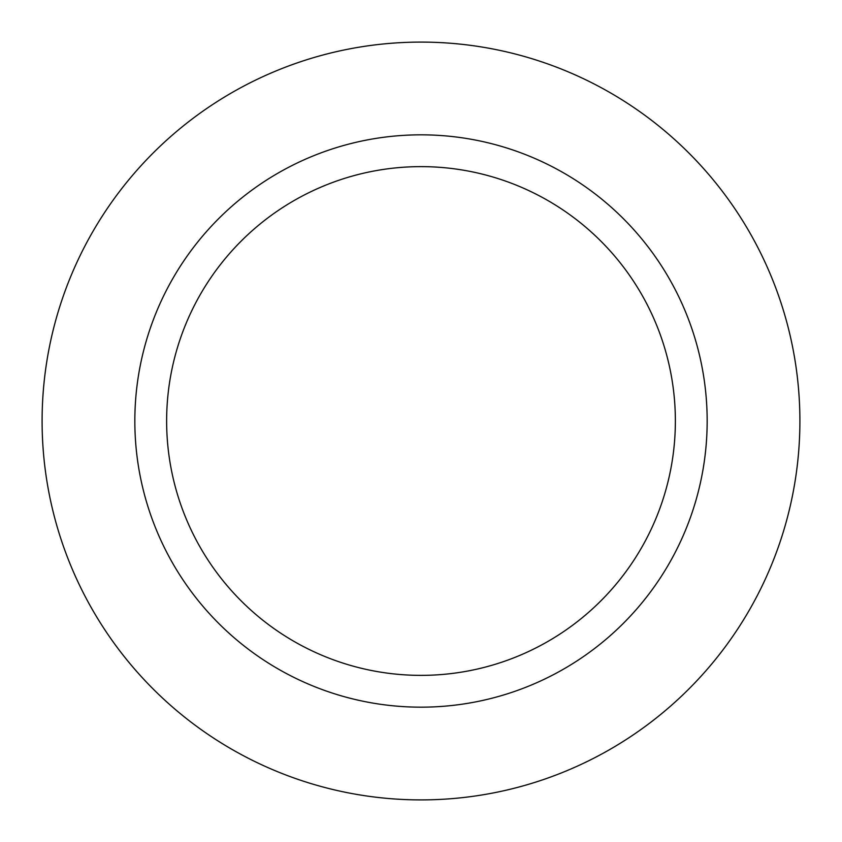 <?xml version="1.0" encoding="UTF-8"?>
<svg xmlns="http://www.w3.org/2000/svg" width="842" height="842" viewBox="0 0 842 842"><rect width="100%" height="100%" fill="white"/><g stroke="black" fill="none" stroke-linecap="round" stroke-linejoin="round"><path stroke-width="1.26" d="M421 42.1A378.9 378.9 0 0 1 799.9 421A378.9 378.9 0 0 1 421 799.9A378.9 378.9 0 0 1 42.1 421A378.9 378.9 0 0 1 421 42.1A378.9 378.9 0 0 1 799.9 421A378.9 378.9 0 0 1 421 799.9A378.9 378.9 0 0 1 42.1 421A378.9 378.9 0 0 1 421 42.1M421 134.836A286.164 286.164 0 0 1 707.164 421A286.164 286.164 0 0 1 421 707.164A286.164 286.164 0 0 1 134.836 421A286.164 286.164 0 0 1 421 134.836M421 166.632A254.368 254.368 0 0 1 675.368 421A254.368 254.368 0 0 1 421 675.368A254.368 254.368 0 0 1 166.632 421A254.368 254.368 0 0 1 421 166.632"/></g></svg>
